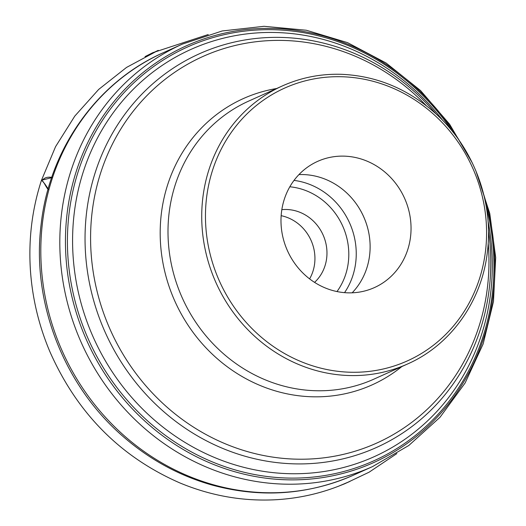 <?xml version="1.0" encoding="UTF-8"?>
<svg xmlns="http://www.w3.org/2000/svg" width="526" height="526" viewBox="0 0 526 526"><rect width="100%" height="100%" fill="white"/><g stroke="black" fill="none" stroke-linecap="round" stroke-linejoin="round"><path stroke-width="0.79" d="M298.946 174.586A69.195 64.159 -114.2 0 1 369.64 255.071A69.195 64.159 -114.2 0 1 352.164 292.811M410.563 236.647A69.195 64.159 65.8 0 0 383.829 171.2A69.195 64.159 65.8 0 0 317.612 161.39A69.195 64.159 65.8 0 0 287.512 250.823A69.195 64.159 65.8 0 0 374.42 287.584A69.195 64.159 65.8 0 0 410.563 236.647M281.837 209.657A41.751 38.707 -114.2 0 1 326.679 258.062A41.751 38.707 -114.2 0 1 314.568 282.37M281.154 215.68A41.751 38.707 -114.2 0 1 314.647 263.473A41.751 38.707 -114.2 0 1 309.61 278.885M48.846 189.893L44.94 184.047L41.653 180.221L52.607 177.426M163.435 52.639A231.65 214.786 65.8 0 0 42.435 223.162A231.65 214.786 65.8 0 0 131.941 442.274A231.65 214.786 65.8 0 0 353.623 475.103C308.302 494.953 261.205 498.293 212.32 485.117C179.767 475.918 150.344 459.994 124.057 437.336C63.962 386.11 31.304 302.345 41.12 224.444C49.378 149.108 96.988 81.872 163.435 52.639L182.377 44.112M475.879 170.851L489.752 213.411L495.689 257.536L493.467 301.589L483.151 343.938L465.115 382.987L440.025 417.269L408.801 445.483L372.625 466.549A231.65 214.786 -114.2 0 1 150.942 433.72A231.65 214.786 -114.2 0 1 61.437 214.608A231.65 214.786 -114.2 0 1 182.437 44.085L222.196 30.968L264.019 26.3L306.329 30.245L347.522 42.632L386.064 62.988L420.524 90.538L449.625 124.254L472.282 162.856M483.729 194.554A228.462 211.827 -114.2 0 1 301.753 479.659A228.462 211.827 -114.2 0 1 67.045 213.983A228.462 211.827 -114.2 0 1 231.407 31.738A228.462 211.827 -114.2 0 1 459.731 141.238M486.169 206.166A226.923 210.4 -114.2 0 1 296.552 478.081A226.923 210.4 -114.2 0 1 69.005 214.023A226.923 210.4 -114.2 0 1 226.818 34.091A226.923 210.4 -114.2 0 1 452.649 131.704M488.01 220.894A223.307 207.047 -114.2 0 1 290.937 473.722A223.307 207.047 -114.2 0 1 74.146 213.858A223.307 207.047 -114.2 0 1 222.564 38.405A223.307 207.047 -114.2 0 1 442.839 120.559M488.476 230.559A215.851 200.136 -114.2 0 1 489.265 288.577A215.851 200.136 -114.2 0 1 263.184 460.526A215.851 200.136 -114.2 0 1 86.553 212.714A215.851 200.136 -114.2 0 1 224.97 44.467A215.851 200.136 -114.2 0 1 435.916 113.813M282.436 85.902L248.706 101.084A152.474 141.369 65.8 0 0 169.063 213.326A152.474 141.369 65.8 0 0 227.975 357.542A152.474 141.369 65.8 0 0 373.881 379.154L407.611 363.966C450.874 344.938 481.987 301.076 487.431 251.56C493.677 201.859 473.729 148.227 436.37 114.227C408.584 89.098 376.826 75.783 341.098 74.297C320.531 73.745 300.977 77.611 282.436 85.902A152.474 141.369 65.8 0 0 202.793 198.138A152.474 141.369 65.8 0 0 261.705 342.354A152.474 141.369 65.8 0 0 407.611 363.966M426.29 105.667A211.939 196.507 65.8 0 0 222.084 49.142A211.939 196.507 65.8 0 0 92.07 212.563A211.939 196.507 65.8 0 0 265.492 455.884A211.939 196.507 65.8 0 0 487.477 287.051A211.939 196.507 65.8 0 0 488.187 243.17M401.818 366.576A156.965 145.538 -114.2 0 1 236.904 373.375A156.965 145.538 -114.2 0 1 161.285 214.148A156.965 145.538 -114.2 0 1 276.643 88.513M367.365 226.93A70.793 65.638 65.8 0 0 358.337 206.882M294.021 180.398A70.793 65.638 -114.2 0 1 355.754 262.27A70.793 65.638 -114.2 0 1 344.55 292.647M336.988 291.555A64.981 60.253 65.8 0 0 342.669 225.989A64.981 60.253 65.8 0 0 289.826 186.783M485.537 250.77A149.568 138.673 65.8 0 0 291.095 85.396A149.568 138.673 65.8 0 0 261.415 337.291A149.568 138.673 65.8 0 0 485.537 250.77M48.05 189.301C45.762 186.861 43.375 180.53 41.436 180.385C44.427 179.096 44.414 176.414 52.613 177.407M372.566 466.575L353.623 475.103M396.841 453.59L369.127 472.184L344.911 483.683L338.448 486.254L349.961 481.389C326.679 492.047 302.174 498.148 276.439 499.7C243.433 501.548 211.215 495.946 179.78 482.888C120.447 456.916 77.191 413.278 50.009 351.96C38.641 325.127 32.079 297.315 30.311 268.51C28.542 238.061 32.25 208.69 41.436 180.385L55.559 146.669L74.804 116.082L98.664 89.44L126.523 67.433L158.267 50.358L145.051 56.598L152.829 52.672L208.211 34.545"/></g></svg>
